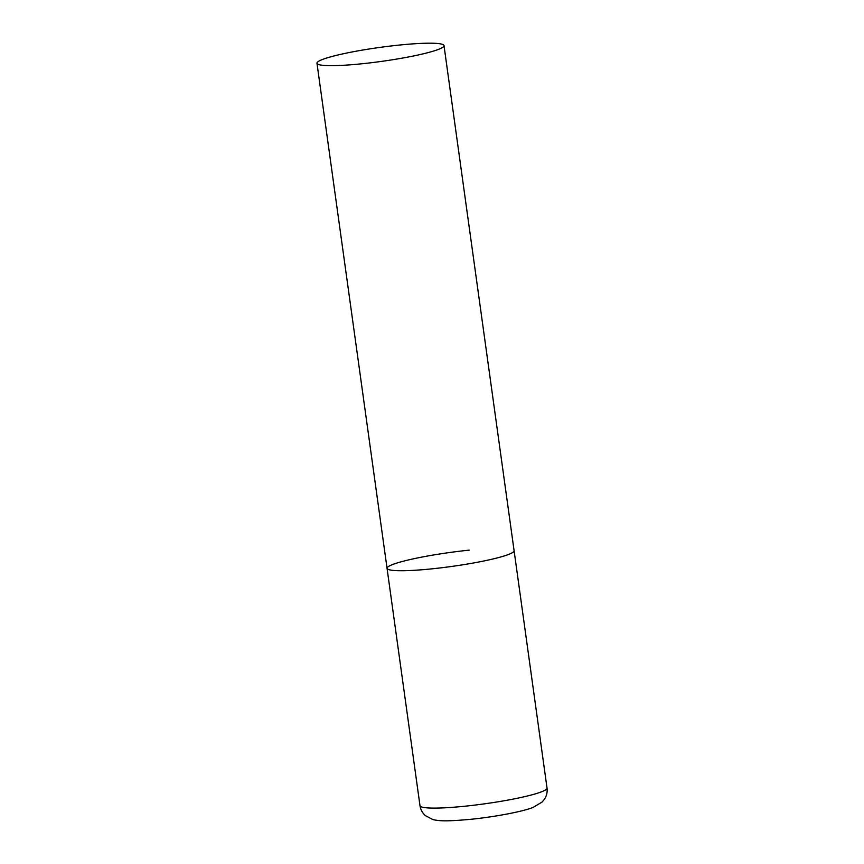 <?xml version="1.0" encoding="UTF-8"?>
<svg xmlns="http://www.w3.org/2000/svg" width="864" height="864" viewBox="0 0 864 864"><rect width="100%" height="100%" fill="white"/><g stroke="black" fill="none" stroke-linecap="round" stroke-linejoin="round"><path stroke-width="1.3" d="M444.01 45.619A64.13 7.042 -7.9 0 0 389.448 46.17A64.13 7.042 -7.9 0 0 319.766 60.664A64.13 7.042 -7.9 0 0 316.969 63.245A64.13 7.042 -7.9 0 0 371.531 62.694A64.13 7.042 -7.9 0 0 441.212 48.19A64.13 7.042 -7.9 0 0 444.01 45.619L547.031 788.054A64.13 7.042 172.1 0 1 464.843 806.22A64.13 7.042 172.1 0 1 419.99 805.691L387.05 568.307A64.13 7.042 -7.9 0 0 441.612 567.756A64.13 7.042 -7.9 0 0 511.294 553.262A64.13 7.042 -7.9 0 0 514.091 550.681A64.13 7.042 172.1 0 1 431.903 568.847A64.13 7.042 172.1 0 1 387.05 568.307A64.13 7.042 172.1 0 1 469.238 550.141M547.031 788.054C547.506 792.104 546.685 795.776 544.558 799.06L542.128 802.03L533.056 807.419C523.703 811.339 495.515 816.826 470.902 819.288C448.967 821.286 439.322 821.329 432.648 819.461L425.412 815.638C422.442 813.046 420.638 809.73 419.99 805.691M387.05 568.307L316.969 63.245"/></g></svg>
